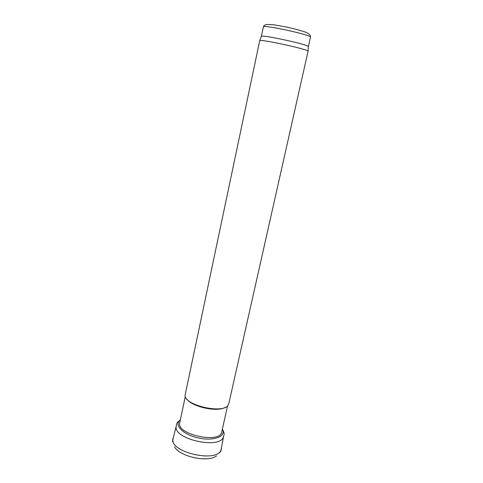 <?xml version="1.0" encoding="UTF-8"?>
<svg xmlns="http://www.w3.org/2000/svg" width="483" height="483" viewBox="0 0 483 483"><rect width="100%" height="100%" fill="white"/><g stroke="black" fill="none" stroke-linecap="round" stroke-linejoin="round"><path stroke-width="0.72" d="M225.32 407.29C217.537 412.488 191.648 406.843 186.734 398.88M228.779 403.722L228.29 404.911C224.052 414.215 185.007 405.702 185.025 395.48L259.733 40.626C260.349 38.918 308.232 49.357 308.082 51.168L228.779 403.722M308.317 46.712L308.329 46.549C308.474 44.623 262.106 34.51 261.436 36.322L261.369 36.479M173.216 438.28L173.143 438.558C168.35 452.517 219.705 463.71 221.166 449.033L221.214 448.743M180.37 419.848C177.327 422.625 177.134 421.248 176.156 426.664C173.826 439.397 220.194 449.504 223.375 436.958C224.492 433.716 224.571 433.39 222.379 429.007M227.608 405.762L221.709 432.001C220.326 444.1 175.957 434.422 179.736 422.848L185.291 396.537M308.353 46.658L310.478 37.203C312.471 35.15 262.408 24.235 263.368 26.927L261.363 36.412M174.502 446.745C179.368 456.598 207.992 462.841 216.517 455.904M180.352 419.932C173.482 424.75 182.942 434.694 198.422 437.978C213.86 441.432 226.599 436.33 222.361 429.091M261.436 36.322L259.733 40.626M308.329 46.549L308.082 51.168M310.478 37.203C310.666 35.839 309.911 34.601 308.22 33.484C306.524 32.138 299.4 30.006 286.842 27.09L273.245 24.724L266.984 24.488C264.992 24.784 263.784 25.599 263.368 26.927M172.564 441.77C172.685 439.379 172.938 438.069 173.325 437.84M220.351 452.191C221.238 449.969 221.552 448.671 221.292 448.296M173.137 438.558L176.144 426.404M221.166 449.033L223.49 436.729"/></g></svg>
